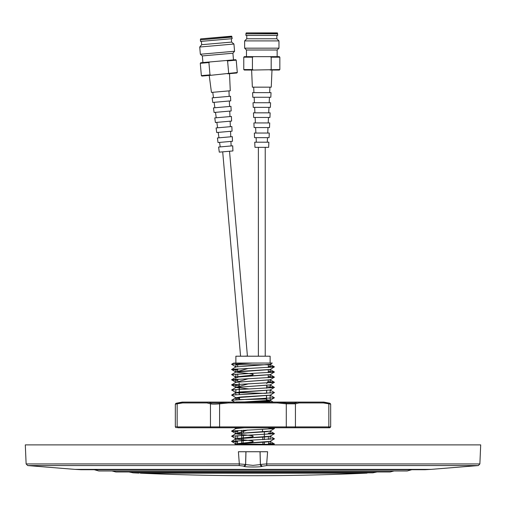 <?xml version="1.0" encoding="UTF-8"?>
<svg xmlns="http://www.w3.org/2000/svg" width="506" height="506" viewBox="0 0 506 506"><rect width="100%" height="100%" fill="white"/><g stroke="black" fill="none" stroke-linecap="round" stroke-linejoin="round"><path stroke-width="0.76" d="M277.446 402.099L286.478 402.991L294.732 402.991L298.306 402.099L298.97 402.94L323.404 402.94L322.853 402.099L329.956 403.276L323.827 402.087L277.446 402.099L277.339 402.94L286.288 403.832L286.288 426.912L219.591 426.912L219.471 427.766L177.84 427.766A0.854 0.677 90 0 1 177.157 426.912L177.157 403.832L182.571 402.94L206.935 402.94L210.452 403.832C212.134 404.212 215.183 404.212 219.591 403.832L219.395 402.991L228.269 402.087L182.173 402.087L183.159 402.087L182.571 402.94M323.404 402.94L328.837 403.832L328.837 426.912L295.434 426.912A0.854 0.791 90 0 1 294.644 427.766L219.471 427.766M328.324 402.991L328.837 403.832L330.665 404.111L330.665 426.912L329.804 427.766L328.16 427.766A0.854 0.67 -90 0 0 328.837 426.912L330.665 426.912M275.536 402.087L322.056 402.087M298.211 402.087L273.164 402.087L270.065 400.29L266.498 399.816M277.611 402.087L228.269 402.087M177.163 403.832C174.791 404.199 174.785 404.199 177.157 403.832L177.663 402.991C175.506 403.377 175.506 403.377 177.663 402.991L183.128 402.099M207.789 402.087L206.935 402.94M207.593 402.099L211.154 402.991L219.395 402.991M228.434 402.099L228.541 402.94L277.339 402.94M211.154 402.991L210.452 403.832L210.452 426.912L219.591 426.912L219.591 403.832L228.541 402.94M286.478 402.991L286.288 403.832L295.434 403.832L294.732 402.991M286.409 427.766L286.288 426.912L295.434 426.912L295.434 403.832L298.97 402.94M294.644 427.766L328.16 427.766M219.275 427.766L179.586 427.766M258.383 147.335L258.383 356.205L253 356.205C275.087 356.205 275.087 356.205 253 356.205C230.913 356.205 230.913 356.205 253 356.205L247.434 356.205L229.515 151.243M244.012 356.205L247.434 356.053M240.578 356.205L222.697 151.844M265.233 147.335L265.233 356.205M268.572 381.885L267.63 381.885L268.186 381.885L268.199 380.069M268.218 377.818L268.243 374.927M268.262 372.675L268.288 369.791M268.306 367.539L268.332 364.763M237.814 381.885L238.37 381.885L237.814 381.885L237.795 379.108M237.769 376.856L237.744 373.972M237.725 371.727L237.7 368.836M237.681 366.597L237.668 364.763M239.072 383.055L239.243 383.58M239.256 384.168L239.363 389.297M239.427 391.979L239.477 394.427M239.534 397.109L239.591 399.557M266.358 402.087L266.498 395.622M266.548 393.307L266.611 390.487M266.662 388.172L266.719 385.344M266.757 383.58L267.63 381.885M268.325 436.551L268.401 439.442M268.458 441.675L268.534 444.565M243.519 430.195L243.424 432.946M243.342 435.337L243.063 443.237M262.987 444.837L262.892 442.092M262.81 439.708L262.715 436.969M262.544 431.979L262.456 429.449M241.685 443.326L241.647 430.277M264.353 431.732L264.328 439.638M264.322 442.01L264.309 444.774M291.987 444.888L309.931 444.888M216.151 444.888L48.633 444.888M275.58 444.888L272.342 444.888M28.298 444.888L477.702 444.888M74.932 469.378L431.068 469.378L424.989 469.713L81.011 469.713L74.932 469.378L27.691 465.564L26.129 463.939L25.3 444.888L480.7 444.888L479.871 463.939L478.309 465.564L266.833 465.564L262.076 466.26A1.714 1.708 -161.4 0 1 260.362 464.603L253 465.368L245.638 464.603A1.714 1.708 161.4 0 1 243.924 466.26C243.683 467.253 262.31 467.253 262.076 466.26M27.691 465.564L239.167 465.564L243.873 466.115L245.638 464.603L245.973 451.738M411.776 469.713L407.267 470.959L98.733 470.959L94.224 469.713M98.917 470.966L407.083 470.966L98.733 470.959M393.984 470.978L390.202 471.953L115.798 471.953L112.016 470.978M116.038 471.965L389.962 471.965L115.798 471.953M377.071 471.971L372.84 472.838L133.16 472.838L128.929 471.971M365.402 473.11L362.334 473.11M349.292 473.11L343.207 473.11M308.04 473.11L305.143 473.11M271.785 473.11L268.167 473.11M254.316 473.11L253.253 473.11M140.345 473.173L365.655 473.173C290.552 476.551 215.448 476.551 140.345 473.173L372.84 472.838M365.655 473.173L367.071 473.11M260.027 451.738L260.362 464.603L262.127 466.115M260.078 451.738L260.407 464.457L266.675 463.901L266.833 465.564M239.167 465.564L239.325 463.92L245.593 464.457L245.922 451.738M26.129 463.939L239.325 463.92L238.402 451.738L267.598 451.738L266.675 463.901M266.434 444.888L254.259 444.888M247.617 444.888L236.587 444.888M236.384 444.888L235.151 444.888M235.543 444.888L237.459 444.882M268.528 444.338L235.878 444.015C238.484 443.161 254.935 442.301 253 441.447C254.935 440.593 238.484 439.733 235.878 438.879C238.484 438.025 254.935 437.165 253 436.311C254.935 435.457 238.484 434.597 235.878 433.743L247.7 430.024M235.878 428.607L241.95 427.766M244.151 402.087L261.419 401.226L270.065 400.29M239.471 398.33L235.935 397.722L270.122 395.224L274.397 392.529L270.059 390.018L274.404 387.394L266.77 386.736M239.363 393.187L235.935 392.586L270.065 390.018M239.256 388.039L235.935 387.451L270.122 384.952L274.404 382.258L268.186 381.669M239.205 385.591L231.603 384.933L235.935 382.315L270.122 379.816L274.397 377.122L268.231 376.54M237.801 380.385L231.603 379.797L235.935 377.179L270.122 374.68L274.404 371.986L268.275 371.404M248.598 368.355L235.878 371.973C238.484 372.827 254.935 373.681 253 374.541C254.935 375.395 238.484 376.249 235.878 377.109L231.596 374.554L235.935 372.043L270.122 369.544L274.404 366.85L268.319 366.274M237.712 370.107L231.603 369.525L235.935 366.907L270.122 364.301L270.122 364.763L235.878 364.763L235.878 363.808L235.878 366.939M246.662 363.055L272.272 363.055L270.059 364.339L235.941 366.907L231.596 364.282L252.304 363.068C228.554 363.049 228.301 363.049 251.539 363.055M248.585 378.633L235.941 382.315L270.059 379.74M248.598 383.769L235.878 387.381L248.598 388.905M235.878 392.624L265.65 393.352M266.517 399.044L235.878 399.67L235.878 397.653L235.878 398.285L239.477 398.583M270.122 401.258L255.846 401.366M270.122 401.739L235.878 401.966M241.849 427.766L235.891 428.474L235.878 427.766M237.535 442.004L231.596 441.327L274.404 438.759L270.059 436.242L235.948 438.816L231.596 436.191L274.397 433.623L270.065 431.106L235.891 433.61L235.878 430.581M262.348 444.875L274.404 444.002L270.065 441.377L235.891 443.882L235.878 435.717M254.461 363.055L252.304 363.068M274.404 443.895L268.503 443.326M274.397 433.623L268.231 433.035M237.801 431.744L231.603 431.055L274.404 428.595L268.098 427.893M234.613 402.087L231.603 400.233L274.397 397.773L270.065 395.154M239.464 398.19L235.941 397.722L231.603 395.097L274.397 392.637M239.357 393.048L235.941 392.586L231.603 389.962L274.397 387.501M231.596 384.826L274.397 382.365M231.596 379.69L274.404 377.229M231.596 374.554L274.397 372.093M231.596 369.418L274.404 366.958M244.151 427.766L235.935 428.538L231.603 431.055M270.065 431.106L266.061 431.751L235.935 433.674L231.596 436.191M270.065 436.242L266.061 436.887L235.935 438.81L231.596 441.327M270.065 441.377L266.061 442.023L235.935 443.952L237.472 444.369M241.798 402.087L270.059 400.29L266.504 399.683M235.941 397.722L241.223 396.989L270.059 395.154M235.941 392.586L239.806 391.954L270.059 390.018M231.603 384.933L235.941 387.451L270.052 384.883M237.776 377.495L235.941 377.179L247.813 376.078L270.059 374.611M231.596 369.525L235.935 372.036L240.034 371.391L270.059 369.469M270.122 363.055L270.122 356.205L235.878 356.205L235.878 363.055M277.358 32.896L246.258 32.896L277.358 32.896L277.699 35.42L245.916 35.42L245.916 33.826L277.699 33.826M246.258 32.896L277.497 33.105M246.776 35.42L246.776 38.766L276.839 38.766L278.977 40.91L278.977 48.165L244.632 48.165L244.632 40.91L278.977 40.91M244.632 48.165L246.466 49.999L277.149 49.999L278.977 48.165M251.621 70.037L252.361 87.159L271.254 87.159L271.994 70.037M262.348 97.26L270.818 97.26L271.02 92.636L252.595 92.636L252.798 97.26L262.348 97.26M262.323 107.361L270.381 107.361L270.583 102.737L253.032 102.737L253.234 107.361L262.323 107.361M262.298 117.462L269.945 117.462L270.147 112.838L253.468 112.838L253.67 117.462L262.298 117.462M262.272 127.563L269.508 127.563L269.711 122.939L253.904 122.939L254.107 127.563L262.272 127.563M262.247 137.664L269.072 137.664L269.274 133.04L254.341 133.04L254.543 137.664L262.247 137.664M262.222 147.335L268.654 147.335L268.876 142.199L254.739 142.199L254.961 147.335L262.222 147.335M253.474 56.666L244.29 56.666L243.772 57.184L252.431 57.184L253.474 56.666L270.141 56.666L271.184 57.184L279.843 57.184L279.843 69.556L253.474 70.037L252.431 69.556L252.431 57.184M279.843 57.184L279.325 56.666L270.141 56.666M271.184 57.184L271.184 69.556M270.141 70.037L279.325 70.037L279.843 69.556M243.772 57.184L243.772 69.556L244.29 70.037L253.474 70.037M243.772 69.556L252.431 69.556M231.621 36.179L200.642 38.892L231.621 36.179L232.184 38.665L200.515 41.435L200.382 39.854L232.045 37.083M200.642 38.892L231.78 36.375M201.382 41.359L201.673 44.699L231.615 42.08L233.936 44.028L234.569 51.251L200.357 54.25L199.725 47.02L233.936 44.028M200.357 54.25L202.337 55.913L232.905 53.238L234.569 51.251M209.218 75.426L211.451 92.415L230.274 90.77L229.515 73.648M222.279 101.611L230.717 100.871L230.515 96.248L212.166 97.854L212.767 102.44L222.279 101.611M223.133 111.674L231.166 110.972L230.957 106.349L213.481 107.879L214.082 112.465L223.133 111.674M223.994 121.737L231.609 121.073L231.406 116.45L214.791 117.904L215.398 122.49L223.994 121.737M224.847 131.807L232.058 131.174L231.849 126.551L216.106 127.929L216.707 132.515L224.847 131.807M225.701 141.87L232.501 141.275L232.298 136.652L217.422 137.955L218.023 142.54L225.701 141.87M226.517 151.509L232.931 150.946L232.703 145.81L218.617 147.044L219.281 152.142L226.517 151.509M209.901 61.947L200.755 62.744L200.281 63.307L208.908 62.554L209.901 61.947L226.505 60.492L227.586 60.916L236.22 60.163L237.295 72.484L211.065 75.267L209.99 74.875L208.908 62.554M236.22 60.163L235.657 59.689L226.505 60.492M227.586 60.916L228.668 73.237M227.675 73.813L236.821 73.009L237.295 72.484M200.281 63.307L201.356 75.628L201.919 76.064L211.065 75.267M201.356 75.628L209.99 74.875M176.031 403.282L175.335 404.111L175.335 426.912L210.452 426.912A0.854 0.797 90 0 0 211.249 427.766M266.668 463.939L479.871 463.939M182.173 402.087L176.044 403.276M329.969 403.282L330.665 404.111M175.335 426.912L176.196 427.766M239.161 383.561L239.344 392.435M237.909 427.766L237.896 428.209M237.833 430.467L237.757 433.357M237.7 435.609L237.624 438.506M237.567 440.751L237.491 443.661M431.068 469.378L478.309 465.564M138.929 473.11L133.16 472.838M239.338 391.986L239.389 394.433M239.446 397.115L239.496 399.563M266.801 385.338L266.744 388.165L266.801 385.338M266.694 390.48L266.637 393.307L266.694 390.48M266.586 395.755L266.479 400.765M270.122 444.287L270.122 441.34M270.122 439.341L270.122 436.204M270.122 434.205L270.122 431.068M270.122 400.36L270.122 395.116M270.122 393.111L270.122 389.981M270.122 387.975L270.122 384.845M270.122 382.84L270.122 379.709M270.122 377.704L270.122 374.573M270.122 372.568L270.122 369.437M270.122 367.432L270.122 364.409M235.878 394.623L235.878 392.656M235.878 392.517L235.878 389.487M235.878 387.488L235.878 384.351M235.878 382.346L235.878 377.248M235.878 377.21L235.878 374.079M235.878 372.074L235.878 368.944M234.329 444.882L235.935 443.952M274.397 428.481L273.164 427.766M231.603 400.233L235.935 397.722M231.603 395.097L235.935 392.586M231.596 389.962L235.935 387.451M274.404 387.394L270.065 384.883M274.404 382.258L270.065 379.747M274.397 377.122L270.065 374.611M274.404 371.986L270.065 369.475M274.404 366.85L270.065 364.339M231.596 364.282L233.728 363.055M235.941 428.538L234.613 427.766M270.052 431.112L274.404 428.595M235.948 433.68L231.596 431.163M270.052 436.248L274.404 433.731M270.052 441.384L274.397 438.866M235.948 443.952L231.603 441.434M270.059 400.29L274.397 397.773M235.941 382.315L231.603 379.797M274.404 444.002L272.854 444.894M276.839 35.42L276.839 38.766M277.149 49.999L277.149 56.666M269.673 92.636L269.938 87.159M269.186 102.737L269.451 97.26M268.699 112.838L268.964 107.361M268.212 122.939L268.477 117.462M267.725 133.04L267.99 127.563M267.288 142.199L267.503 137.664M246.118 33.105L245.916 33.826M246.776 38.766L244.632 40.91M246.466 49.999L246.466 56.666M253.936 92.636L253.677 87.159M254.423 102.737L254.164 97.26M254.91 112.838L254.651 107.361M255.397 122.939L255.138 117.462M255.884 133.04L255.625 127.563M256.327 142.199L256.112 137.664M231.324 38.741L231.615 42.08M232.905 53.238L233.487 59.879M229.18 96.368L228.965 90.884M229.572 106.469L229.357 100.991M229.964 116.576L229.756 111.092M230.363 126.683L230.148 121.2M230.755 136.784L230.546 131.307M231.115 145.949L230.938 141.408M200.521 39.107L200.382 39.854M201.673 44.699L199.725 47.02M202.337 55.913L202.919 62.554M213.5 97.74L212.76 92.301M214.867 107.759L214.127 102.326M216.233 117.778L215.493 112.345M217.599 127.797L216.859 122.363M218.965 137.815L218.225 132.382M220.199 146.904L219.585 142.401"/></g></svg>
